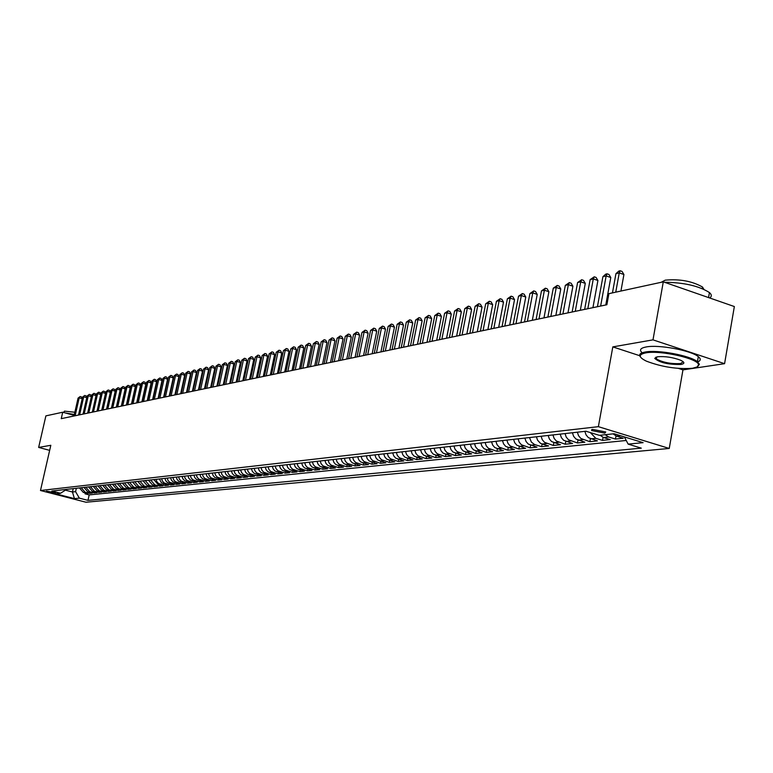 <?xml version="1.0" encoding="UTF-8"?>
<svg xmlns="http://www.w3.org/2000/svg" width="773" height="773" viewBox="0 0 773 773"><rect width="100%" height="100%" fill="white"/><g stroke="black" fill="none" stroke-linecap="round" stroke-linejoin="round"><path stroke-width="1.16" d="M592.505 429.373L591.606 430.532L604.844 433.151L605.761 431.981L592.505 429.373M678.491 368.412L682.955 369.881L724.581 363.677L734.35 306.543L663.292 281.845L608.902 293.653L606.882 304.746L61.251 418.657L62.719 412.222L45.887 415.874L38.65 447.422L49.656 450.359M682.955 369.881L669.244 448.456L85.967 502.228L40.486 490.507L598.37 426.667L669.244 448.456M79.435 487.927L83.291 492.391L87.793 493.561L85.069 493.841L85.281 492.913M81.242 487.724L85.107 492.198L89.62 493.377L89.832 492.43M89.62 493.377L92.383 493.087L87.851 491.908L83.977 487.425M88.576 486.903L92.47 491.425L97.021 492.614L94.229 492.894L94.451 491.937M93.233 486.391L97.147 490.932L101.727 492.121L98.896 492.42L99.118 491.444M97.949 485.859L101.881 490.43L106.481 491.628L103.621 491.928L103.843 490.942M102.712 485.328L106.674 489.927L111.293 491.135L108.404 491.435L108.626 490.44M107.544 484.787L111.525 489.415L116.172 490.633L113.235 490.932L113.467 489.918M112.433 484.236L116.433 488.894L121.11 490.121L118.143 490.43L118.366 489.406M117.39 483.685L121.409 488.372L126.105 489.609L123.1 489.918L123.332 488.874M122.405 483.125L126.443 487.84L131.168 489.077L128.125 489.396L128.357 488.343M127.487 482.555L131.545 487.299L136.29 488.555L133.207 488.874L133.449 487.802M132.627 481.975L136.715 486.758L141.488 488.014L138.357 488.343L138.599 487.251M137.836 481.395L141.942 486.207L146.744 487.473L143.575 487.802L143.817 486.7M143.111 480.806L147.247 485.647L152.068 486.922L148.86 487.251L149.112 486.14M148.464 480.207L152.619 485.077L157.46 486.362L154.214 486.7L154.465 485.57M153.875 479.598L158.059 484.507L162.929 485.802L159.644 486.14L159.895 484.99M159.364 478.98L161.47 482.825L168.466 485.231L165.142 485.57L165.393 484.41M164.929 478.361L165.77 480.729L167.432 482.526L174.08 484.652L170.707 485L170.959 483.821M170.562 477.733L171.413 480.11L173.075 481.917L179.771 484.062L176.35 484.41L176.611 483.212M176.283 477.096L177.123 479.492L178.805 481.308L185.53 483.463L182.07 483.821L182.331 482.603M182.07 476.439L182.921 478.854L184.612 480.69L191.375 482.864L187.858 483.222L188.129 481.994M187.945 475.781L188.796 478.216L190.496 480.062L197.299 482.246L193.733 482.613L194.004 481.366M193.888 475.124L194.757 477.569L196.468 479.424L203.299 481.627L199.695 482.004L199.965 480.729M199.927 474.448L200.796 476.912L202.516 478.787L209.386 480.999L205.724 481.376L206.005 480.091M206.043 473.762L206.913 476.245L208.642 478.129L215.561 480.362L211.85 480.748L212.131 479.434M212.246 473.066L213.126 475.569L214.865 477.463L221.822 479.714L218.054 480.101L218.344 478.777M218.537 472.361L219.426 474.873L221.175 476.796L228.17 479.057L224.354 479.453L224.634 478.101M224.924 471.646L225.813 474.178L227.571 476.11L234.606 478.39L230.731 478.796L231.03 477.424M231.398 470.921L232.296 473.472L234.064 475.414L241.137 477.724L237.205 478.129L237.504 476.728M237.968 470.187L238.867 472.757L240.645 474.719L247.766 477.038L243.775 477.443L244.075 476.033M244.626 469.443L245.534 472.032L247.331 474.004L254.481 476.342L250.442 476.757L250.742 475.318M251.389 468.689L252.307 471.298L254.104 473.279L261.303 475.637L257.206 476.062L257.506 474.593M258.25 467.916L259.168 470.544L260.984 472.545L268.231 474.922L264.066 475.356L264.376 473.868M265.216 467.134L266.144 469.781L267.97 471.801L275.256 474.197L271.023 474.632L271.342 473.124M272.289 466.351L273.217 469.018L275.053 471.047L282.377 473.463L278.087 473.907L278.415 472.361M279.459 465.539L280.396 468.235L282.251 470.284L289.614 472.709L285.266 473.163L285.585 471.598M286.744 464.728L287.691 467.433L289.546 469.501L296.967 471.955L292.542 472.409L292.87 470.825M294.146 463.897L295.093 466.631L296.967 468.709L304.427 471.182L299.934 471.646L300.272 470.032M301.654 463.056L302.61 465.81L304.494 467.907L312.002 470.399L307.441 470.873L307.78 469.23M309.287 462.206L310.253 464.979L312.147 467.095L319.693 469.607L315.065 470.081L315.413 468.409M317.036 461.336L318.012 464.129L319.916 466.264L327.51 468.796L322.805 469.279L323.153 467.578M324.911 460.457L325.887 463.278L327.81 465.423L335.453 467.974L330.67 468.467L331.028 466.737M332.912 459.558L333.897 462.399L335.82 464.563L343.521 467.143L338.661 467.646L339.018 465.877M341.038 458.65L342.024 461.51L343.975 463.694L351.715 466.293L346.777 466.805L347.145 465.008M349.299 457.722L350.295 460.611L352.256 462.814L360.044 465.433L355.029 465.955L355.396 464.129M357.696 456.785L358.701 459.693L360.662 461.916L368.508 464.563L363.407 465.085L363.783 463.23M366.228 455.828L367.243 458.766L369.223 461.008L377.108 463.674L371.929 464.206L372.306 462.312M374.905 454.862L375.92 457.819L377.92 460.08L385.853 462.766L380.587 463.317L380.973 461.384M383.727 453.877L384.751 456.853L386.761 459.133L394.752 461.848L389.399 462.399L389.785 460.437M392.703 452.872L393.737 455.877L395.757 458.176L403.796 460.921L398.346 461.481L398.742 459.471M401.825 451.847L402.868 454.882L404.897 457.201L412.995 459.964L407.458 460.534L407.854 458.495M411.11 450.804L412.154 453.867L414.202 456.205L422.348 458.998L416.715 459.577L417.12 457.5M420.551 449.751L421.604 452.843L423.672 455.2L431.865 458.012L426.136 458.611L426.551 456.485M430.165 448.678L431.228 451.79L433.305 454.166L441.557 457.017L435.721 457.616L436.146 455.452M439.943 447.577L441.016 450.727L443.103 453.123L451.413 455.993L445.48 456.611L445.905 454.398M449.896 446.465L450.978 449.635L453.084 452.06L461.442 454.959L455.403 455.587L455.838 453.326M460.032 445.335L461.123 448.533L463.24 450.978L471.656 453.906L465.501 454.543L465.945 452.234M470.351 444.175L471.443 447.412L473.578 449.876L482.052 452.833L475.791 453.48L476.245 451.123M480.854 443.006L481.966 446.263L484.111 448.746L492.643 451.741L486.265 452.398L486.719 449.992M491.56 441.808L492.672 445.093L494.836 447.606L503.426 450.62L496.933 451.297L497.397 448.842M502.46 440.581L503.581 443.905L505.764 446.436L514.412 449.49L507.793 450.176L508.267 447.673M513.572 439.344L514.702 442.697L516.895 445.258L525.601 448.33L518.857 449.026L519.34 446.475M524.886 438.078L526.027 441.46L528.239 444.04L537.003 447.152L530.133 447.867L530.626 445.248M541.622 446.678L542.124 444.002L548.627 445.953L541.622 446.678L534.53 444.523L531.399 442.117L529.476 437.557M548.183 435.47L549.342 438.919L551.593 441.557L560.473 444.726L553.342 445.47L553.845 442.736M560.174 434.126L561.353 437.605L563.614 440.272L572.551 443.48L565.276 444.233L565.788 441.441M572.407 432.754L573.585 436.272L575.866 438.967L584.871 442.204L577.45 442.977L577.972 440.117M584.881 431.363L586.069 434.909L588.369 437.634L597.432 440.91L589.867 441.692L590.398 438.764M600.041 435.257L603.5 437.528L610.255 439.586L602.534 440.388L603.075 437.383M613.047 433.856L616.525 436.146L623.328 438.233L615.453 439.045L616.004 435.962M54.371 492.99L55.55 492.739L46.457 491.135L54.371 492.99L54.535 492.246M73.213 488.623L72.459 491.995L75.58 491.657L79.348 498.141L87.967 500.363L641.29 448.147L628.159 444.127L643.097 442.658L614.071 433.75L599.355 435.334L585.953 431.237L51.801 491.019L60.526 493.271L66.642 489.357M79.348 498.141L74.43 498.624L55.714 493.792L60.526 493.271M85.069 493.841L89.185 494.913L626.227 440.475M615.453 439.045L608.68 436.977L605.211 434.706M602.534 440.388L595.809 438.339L590.359 432.58M589.867 441.692L580.832 438.436L578.552 435.73L577.363 432.204M577.45 442.977L568.484 439.75L566.213 437.074L565.044 433.576M565.276 444.233L556.376 441.045L554.115 438.397L552.956 434.928M553.342 445.47L544.492 442.311L542.26 439.692L541.1 436.262M530.133 447.867L521.408 444.775L519.205 442.204L518.065 438.842M518.857 449.026L510.19 445.973L508.006 443.422L506.875 440.088M507.793 450.176L499.184 447.142L497.01 444.62L495.889 441.315M496.933 451.297L488.381 448.292L486.227 445.799L485.115 442.523M486.265 452.398L477.772 449.422L475.627 446.949L474.525 443.712M475.791 453.48L467.356 450.533L465.23 448.089L464.138 444.871M465.501 454.543L457.123 451.625L455.017 449.2L453.925 446.011M455.403 455.587L447.074 452.698L444.977 450.292L443.905 447.142M445.48 456.611L437.209 453.751L435.122 451.364L434.049 448.243M435.721 457.616L427.508 454.785L425.44 452.427L424.377 449.326M426.136 458.611L417.971 455.799L415.922 453.461L414.869 450.388M416.715 459.577L408.608 456.804L406.559 454.476L405.516 451.432M407.458 460.534L399.399 457.78L397.37 455.481L396.327 452.466M398.346 461.481L390.346 458.747L388.326 456.466L387.302 453.471M389.399 462.399L381.437 459.703L379.437 457.432L378.412 454.466M380.587 463.317L372.683 460.631L370.692 458.389L369.678 455.442M371.929 464.206L364.073 461.549L362.102 459.326L361.088 456.408M363.407 465.085L355.599 462.457L353.638 460.244L352.643 457.355M355.029 465.955L347.27 463.346L345.318 461.152L344.323 458.283M346.777 466.805L339.067 464.215L337.134 462.051L336.149 459.201M338.661 467.646L330.999 465.075L329.076 462.93L328.09 460.099M330.67 468.467L323.056 465.926L321.143 463.79L320.167 460.988M322.805 469.279L315.239 466.757L313.336 464.641L312.369 461.858M315.065 470.081L307.538 467.578L305.654 465.481L304.697 462.718M307.441 470.873L299.963 468.39L298.088 466.303L297.132 463.568M299.934 471.646L292.503 469.182L290.638 467.114L289.691 464.399M292.542 472.409L285.15 469.965L283.305 467.916L282.367 465.22M285.266 473.163L277.913 470.738L276.077 468.699L275.14 466.022M278.087 473.907L270.792 471.501L268.956 469.482L268.028 466.824M271.023 474.632L263.767 472.255L261.95 470.245L261.023 467.607M264.066 475.356L256.849 472.989L255.042 470.999L254.124 468.38M257.206 476.062L250.027 473.714L248.23 471.743L247.321 469.143M250.442 476.757L243.311 474.429L241.524 472.467L240.616 469.887M243.775 477.443L236.683 475.134L234.915 473.192L234.016 470.631M237.205 478.129L230.161 475.83L228.393 473.897L227.504 471.356M230.731 478.796L223.726 476.516L221.967 474.603L221.078 472.081M224.354 479.453L217.377 477.202L215.638 475.289L214.759 472.786M218.054 480.101L211.126 477.869L209.386 475.975L208.517 473.482M211.85 480.748L204.951 478.526L203.231 476.641L202.362 474.168M205.724 481.376L198.874 479.173L197.163 477.308L196.294 474.854M199.695 482.004L192.873 479.811L191.173 477.956L190.313 475.521M193.733 482.613L186.96 480.439L185.259 478.603L184.409 476.178M187.858 483.222L181.124 481.067L179.433 479.241L178.582 476.835M182.07 483.821L175.365 481.676L173.683 479.859L172.843 477.472M176.35 484.41L169.683 482.284L168.012 480.477L167.171 478.11M170.707 485L164.069 482.883L162.417 481.096L161.586 478.738M165.142 485.57L158.542 483.473L156.89 481.695L156.069 479.357M159.644 486.14L154.784 484.855L150.619 479.965M154.214 486.7L149.382 485.425L145.247 480.564M148.86 487.251L144.058 485.985L139.942 481.164M143.575 487.802L138.802 486.536L134.705 481.743M138.357 488.343L133.603 487.087L129.535 482.323M133.207 488.874L128.482 487.628L124.424 482.893M128.125 489.396L123.419 488.159L119.39 483.463M123.1 489.918L118.414 488.691L114.414 484.014M118.143 490.43L113.486 489.203L109.495 484.565M113.235 490.932L108.607 489.724L104.645 485.106M108.404 491.435L103.795 490.227L99.843 485.647M103.621 491.928L99.031 490.729L95.108 486.178M98.896 492.42L94.335 491.222L90.431 486.7M94.229 492.894L89.697 491.715L85.813 487.222M76.343 488.275L75.58 491.657M724.581 363.677L652.992 339.859L663.292 281.845M652.992 339.859L612.815 346.893L598.37 426.667M40.486 490.507L50.815 445.296L38.65 447.422M74.15 415.372L62.719 412.222M65.396 490.159L72.459 491.995L74.43 498.624M89.185 494.913L87.967 500.363M536.423 436.784L537.573 440.204L540.346 443.19L542.105 444.002L546.801 443.509M628.159 444.127L624.342 436.9M612.815 346.893L639.686 355.696M82.209 398.704L79.184 397.863L75.126 415.768M78.063 398.124L80.15 396.53L78.063 398.124L74.005 416M80.15 396.53L81.387 396.868L82.218 398.636M59.192 412.985L59.985 412.811M63.628 412.473L64.459 411.149L74.855 412.241M65.521 412.995L74.353 414.483M645.745 352.884C638.208 354.498 638.45 357.261 646.46 361.175C661.891 367.011 677.254 369.378 692.56 368.277L697.149 366.943L698.531 364.856C699.043 358.73 660.277 349.927 645.745 352.884M640.527 357.049C638.459 354.643 640.044 352.961 645.291 352.005C657.794 349.512 690.26 355.551 697.439 361.725L699.372 364.276L697.787 366.508M657.552 356.759C665.002 356.15 672.674 357.3 680.559 360.199C684.82 362.247 684.955 363.668 680.955 364.46C668.268 364.663 659.524 362.643 654.731 358.392L657.552 356.759M655.775 357.232L656.393 358.991C663.012 362.498 671.051 364.025 680.501 363.59L683.226 361.754M656.325 283.353L658.963 282.783M661.186 282.3L665.215 280.164C679.699 278.85 692.135 281.13 702.512 287.025L703.845 289.257M642.179 352.778C639.068 350.005 640.402 348.063 646.189 346.951C658.702 344.41 691.149 350.44 698.319 356.653C701.082 358.904 700.869 360.653 697.681 361.919M687.699 290.329L706.512 296.861M664.48 282.261C683.97 282.493 698.956 285.923 709.43 292.552C711.846 294.697 711.923 296.503 709.662 297.963M86.769 397.67L83.706 396.82L79.629 414.821M82.576 397.08L84.682 395.476L82.576 397.08L78.498 415.062M84.682 395.476L85.919 395.824L86.779 397.622M91.378 396.626L88.286 395.757L84.189 413.874M87.136 396.027L89.262 394.404L87.136 396.027L83.049 414.115M89.262 394.404L90.499 394.752L91.388 396.607M92.296 412.183L96.045 395.563L92.924 394.684L88.808 412.908M91.755 394.955L93.891 393.331L92.924 394.684L91.755 394.955L87.649 413.149M93.891 393.331L95.147 393.679L96.045 395.563M101.736 410.212L105.515 393.389L102.355 392.5L101.166 392.781L97.021 411.197L100.751 394.481L97.611 393.602L93.475 411.932M96.432 393.872L98.586 392.23L97.611 393.602L96.432 393.872L92.306 412.183M98.586 392.23L99.843 392.587L100.751 394.481M101.166 392.781L103.331 391.128L102.355 392.5L98.21 410.946M103.331 391.128L104.597 391.486L105.515 393.389M106.539 409.207L110.336 392.288L107.167 391.389L102.993 409.951M105.959 391.669L108.143 390.007L107.167 391.389L105.959 391.669L101.794 410.202M108.143 390.007L109.408 390.365L110.336 392.288M111.409 408.192L115.216 391.167L112.027 390.268L107.843 408.936M110.81 390.549L113.013 388.877L112.027 390.268L110.81 390.549L106.626 409.188M113.013 388.877L114.288 389.234L115.216 391.167M116.337 407.158L120.163 390.036L116.955 389.128L112.752 407.912M115.718 389.408L117.94 387.727L116.955 389.128L115.718 389.408L111.515 408.163M117.94 387.727L119.216 388.094L120.163 390.036M121.322 406.125L125.168 388.887L121.941 387.969L117.718 406.869M120.694 388.259L122.926 386.568L121.941 387.969L120.694 388.259L116.472 407.129M122.926 386.568L124.221 386.935L125.168 388.887M126.376 405.062L130.231 387.727L126.994 386.8L122.752 405.825M125.728 387.099L127.98 385.389L126.994 386.8L125.728 387.099L121.487 406.086M127.98 385.389L129.275 385.756L130.231 387.727M131.487 403.999L135.372 386.548L132.115 385.621L127.854 404.762M130.821 385.911L133.101 384.2L132.115 385.621L130.821 385.911L126.569 405.023M133.101 384.2L134.405 384.567L135.372 386.548M136.676 402.917L140.57 385.36L137.294 384.423L133.014 403.68M135.99 384.722L138.28 382.993L137.294 384.423L135.99 384.722L131.719 403.95M138.28 382.993L139.594 383.369L140.57 385.36M141.923 401.825L145.836 384.152L142.541 383.205L138.241 402.588M141.227 383.505L143.536 381.765L142.541 383.205L141.227 383.505L136.927 402.859M143.536 381.765L144.851 382.142L145.836 384.152M147.237 400.714L151.17 382.925L147.856 381.978L143.546 401.487M146.522 382.287L148.851 380.529L147.856 381.978L146.522 382.287L142.213 401.757M148.851 380.529L150.175 380.905L151.17 382.925M152.629 399.583L156.571 381.688L153.247 380.731L148.909 400.366M151.894 381.041L154.242 379.272L153.247 380.731L151.894 381.041L147.566 400.646M154.242 379.272L155.576 379.659L156.571 381.688M158.088 398.443L162.05 380.432L158.707 379.466L154.349 399.226M157.334 379.785L159.702 378.007L158.707 379.466L157.334 379.785L152.986 399.515M159.702 378.007L161.035 378.393L162.05 380.432M163.615 397.293L167.596 379.156L164.234 378.181L159.856 398.076M162.842 378.509L165.238 376.712L164.234 378.181L162.842 378.509L158.475 398.366M165.238 376.712L166.582 377.108L167.596 379.156M169.219 396.124L173.22 377.871L169.838 376.886L165.441 396.907M168.427 377.214L170.843 375.407L169.838 376.886L168.427 377.214L164.04 397.206M170.843 375.407L172.195 375.804L173.22 377.871M174.901 394.935L178.921 376.557L175.519 375.572L171.104 395.728M174.089 375.9L176.524 374.084L175.519 375.572L174.089 375.9L169.683 396.027M176.524 374.084L177.877 374.48L178.921 376.557M180.66 393.737L184.689 375.234L181.269 374.238L176.843 394.53M179.829 374.576L182.283 372.741L181.269 374.238L179.829 374.576L175.403 394.829M182.283 372.741L183.645 373.146L184.689 375.234M186.496 392.51L190.544 373.89L187.105 372.895L182.66 393.312M185.646 373.233L188.119 371.388L187.105 372.895L185.646 373.233L181.191 393.621M188.119 371.388L189.491 371.784L190.544 373.89M192.409 391.283L196.477 372.538L193.018 371.523L188.554 392.085M191.54 371.871L194.033 370.006L193.018 371.523L191.54 371.871L187.066 392.394M194.033 370.006L195.414 370.412L196.477 372.538M198.41 390.027L202.497 371.156L199.019 370.132L194.525 390.838M197.511 370.489L200.033 368.615L199.019 370.132L197.511 370.489L193.028 391.148M200.033 368.615L201.415 369.021L202.497 371.156M204.487 388.761L208.594 369.755L205.096 368.731L200.584 389.573M203.57 369.079L206.111 367.194L205.096 368.731L203.57 369.079L199.067 389.892M206.111 367.194L207.512 367.61L208.594 369.755M210.652 387.466L214.778 368.334L211.261 367.301L206.729 388.288M209.715 367.658L212.275 365.764L211.261 367.301L209.715 367.658L205.183 388.616M212.275 365.764L213.686 366.17L214.778 368.334M216.904 386.162L221.049 366.904L217.513 365.851L212.962 386.993M215.947 366.218L218.527 364.305L217.513 365.851L215.947 366.218L211.396 387.312M218.527 364.305L219.947 364.721L221.049 366.904M223.252 384.838L227.417 365.445L223.861 364.392L219.281 385.669M222.266 364.759L224.875 362.827L223.861 364.392L222.266 364.759L217.696 385.998M224.875 362.827L226.296 363.252L227.417 365.445M229.687 383.495L233.861 363.957L230.286 362.904L225.697 384.326M228.673 363.271L231.301 361.329L230.286 362.904L228.673 363.271L224.083 384.664M231.301 361.329L232.731 361.754L233.861 363.957M236.209 382.133L240.413 362.46L236.809 361.387L232.2 382.973M235.176 361.774L237.833 359.812L236.809 361.387L235.176 361.774L230.567 383.311M237.833 359.812L239.272 360.237L240.413 362.46M242.828 380.751L247.051 360.943L243.427 359.86L238.799 381.591M241.765 360.247L244.452 358.266L243.427 359.86L241.765 360.247L237.137 381.939M244.452 358.266L245.901 358.701L247.051 360.943M249.553 379.35L253.786 359.397L250.152 358.305L245.495 380.2M248.462 358.691L251.167 356.701L250.152 358.305L248.462 358.691L243.804 380.548M251.167 356.701L252.626 357.136L253.786 359.397M256.365 377.929L260.627 357.822L256.965 356.73L252.288 378.78M255.254 357.126L257.979 355.116L256.965 356.73L255.254 357.126L250.578 379.137M257.979 355.116L259.448 355.551L260.627 357.822M263.284 376.48L267.564 356.237L263.883 355.126L259.177 377.34M262.144 355.532L264.897 353.503L263.883 355.126L262.144 355.532L257.448 377.697M264.897 353.503L266.376 353.947L267.564 356.237M270.308 375.021L274.599 354.623L270.898 353.503L266.173 375.881M269.13 353.908L271.922 351.87L270.898 353.503L269.13 353.908L264.414 376.248M271.922 351.87L273.4 352.314L274.599 354.623M277.43 373.533L281.749 352.981L278.019 351.85L273.284 374.393M276.232 352.266L279.043 350.208L278.019 351.85L276.232 352.266L271.497 374.77M279.043 350.208L280.531 350.662L281.749 352.981M284.667 372.016L289.005 351.319L285.256 350.179L280.493 372.886M283.44 350.604L286.281 348.526L285.256 350.179L283.44 350.604L278.676 373.272M286.281 348.526L287.778 348.981L289.005 351.319M292.02 370.48L296.368 349.628L292.6 348.478L287.817 371.359M290.754 348.913L293.624 346.816L292.6 348.478L290.754 348.913L285.971 371.745M293.624 346.816L295.131 347.28L296.368 349.628M299.48 368.924L303.847 347.918L300.059 346.758L295.247 369.813M298.185 347.193L301.084 345.077L300.059 346.758L298.185 347.193L293.382 370.199M301.084 345.077L302.601 345.541L303.847 347.918M307.055 367.349L311.451 346.169L307.635 345L302.803 368.228M305.731 345.444L308.659 343.318L307.635 345L305.731 345.444L300.9 368.624M308.659 343.318L310.176 343.782L311.451 346.169M314.746 365.735L319.162 344.4L315.326 343.222L310.475 366.634M313.384 343.676L316.35 341.521L315.326 343.222L313.384 343.676L308.543 367.03M316.35 341.521L317.877 341.995L319.162 344.4M322.563 364.102L326.998 342.603L323.133 341.415L318.263 365.001M321.172 341.869L324.158 339.705L323.133 341.415L321.172 341.869L316.302 365.416M324.158 339.705L325.704 340.178L326.998 342.603M330.506 362.45L334.96 340.777L331.076 339.579L326.177 363.349M329.076 340.043L332.1 337.859L331.076 339.579L329.076 340.043L324.187 363.764M332.1 337.859L333.646 338.342L334.96 340.777M338.574 360.769L343.048 338.922L339.134 337.714L334.216 361.677M337.105 338.188L340.159 335.984L339.134 337.714L337.105 338.188L332.197 362.093M340.159 335.984L341.724 336.468L343.048 338.922M346.768 359.049L351.271 337.038L347.328 335.82L342.391 359.967M345.27 336.294L348.352 334.071L347.328 335.82L345.27 336.294L340.333 360.392M348.352 334.071L349.927 334.564L351.271 337.038M355.107 357.31L359.619 335.124L355.657 333.888L350.7 358.237M353.57 334.371L356.682 332.129L355.657 333.888L353.57 334.371L348.604 358.672M356.682 332.129L358.266 332.632L359.619 335.124M363.571 355.541L368.112 333.182L364.122 331.936L359.136 356.469M361.996 332.429L365.146 330.158L364.122 331.936L361.996 332.429L357.02 356.913M365.146 330.158L366.74 330.66L368.112 333.182M372.18 353.744L376.741 331.202L372.731 329.945L367.726 354.681M370.567 330.438L373.755 328.158L372.731 329.945L370.567 330.438L365.561 355.126M373.755 328.158L375.349 328.66L376.741 331.202M380.934 351.918L385.514 329.182L381.476 327.916L376.451 352.855M379.282 328.428L382.5 326.119L381.476 327.916L379.282 328.428L374.258 353.319M382.5 326.119L384.113 326.631L385.514 329.182M389.843 350.063L394.433 327.143L390.375 325.858L385.321 351M388.143 326.38L391.399 324.051L390.375 325.858L388.143 326.38L383.089 351.473M391.399 324.051L393.022 324.563L394.433 327.143M398.897 348.169L403.516 325.056L399.428 323.761L394.346 349.116M397.148 324.293L400.443 321.945L399.428 323.761L397.148 324.293L392.075 349.589M400.443 321.945L402.076 322.467L403.516 325.056M408.096 346.246L412.743 322.94L408.627 321.636L403.525 347.203M406.308 322.167L409.642 319.8L408.627 321.636L406.308 322.167L401.216 347.686M409.642 319.8L411.284 320.322L412.743 322.94M417.468 344.294L422.126 320.795L417.99 319.471L412.869 345.251M415.632 320.012L419.005 317.626L417.99 319.471L415.632 320.012L410.511 345.744M419.005 317.626L420.657 318.147L422.126 320.795M426.996 342.304L431.682 318.602L427.517 317.268L422.367 343.27M425.121 317.819L428.522 315.403L427.517 317.268L425.121 317.819L419.981 343.772M428.522 315.403L430.184 315.935L431.682 318.602M436.697 340.275L441.402 316.37L437.209 315.026L432.039 341.251M434.764 315.587L438.214 313.152L437.209 315.026L434.764 315.587L429.604 341.763M438.214 313.152L439.885 313.683L441.402 316.37M446.572 338.216L451.287 314.099L447.065 312.736L441.876 339.192M444.591 313.316L448.079 310.852L447.065 312.736L444.591 313.316L439.402 339.714M448.079 310.852L449.76 311.393L451.287 314.099M456.621 336.12L461.355 311.799L457.114 310.417L451.896 337.105M454.582 310.997L458.109 308.514L457.114 310.417L454.582 310.997L449.374 337.627M458.109 308.514L459.809 309.065L461.355 311.799M466.844 333.984L471.607 309.442L467.336 308.05L462.09 334.98M464.757 308.649L468.332 306.137L467.336 308.05L464.757 308.649L459.529 335.511M468.332 306.137L470.042 306.688L471.607 309.442M477.26 331.81L482.043 307.055L477.743 305.644L472.477 332.805M475.124 306.253L478.738 303.712L477.743 305.644L475.124 306.253L469.868 333.356M478.738 303.712L480.458 304.272L482.043 307.055M487.869 329.598L492.672 304.61L488.343 303.19L483.057 330.602M485.676 303.808L489.328 301.248L488.343 303.19L485.676 303.808L480.391 331.153M489.328 301.248L491.068 301.818L492.672 304.61M498.672 327.337L503.503 302.127L499.136 300.687L493.831 328.351M496.421 301.325L500.121 298.726L499.136 300.687L496.421 301.325L491.116 328.921M500.121 298.726L501.87 299.306L503.503 302.127M509.687 325.037L514.528 299.605L510.132 298.146L504.808 326.061M507.368 298.784L511.117 296.175L510.132 298.146L507.368 298.784L502.044 326.631M511.117 296.175L512.876 296.755L514.528 299.605M520.896 322.699L525.766 297.025L521.34 295.557L515.987 323.723M518.519 296.204L522.316 293.566L521.34 295.557L518.519 296.204L513.175 324.312M522.316 293.566L524.084 294.155L525.766 297.025M532.326 320.312L537.216 294.397L532.761 292.909L527.389 321.346M529.891 293.576L533.737 290.899L532.761 292.909L529.891 293.576L524.519 321.945M533.737 290.899L535.515 291.498L537.216 294.397M543.979 317.877L548.888 291.721L544.405 290.213L539.003 318.92M541.477 290.899L545.371 288.194L544.405 290.213L541.477 290.899L536.085 319.529M545.371 288.194L547.168 288.793L548.888 291.721M555.855 315.403L560.783 288.996L556.27 287.469L550.849 316.447M553.284 288.165L557.236 285.43L556.27 287.469L553.284 288.165L547.873 317.065M557.236 285.43L559.034 286.039L560.783 288.996M567.971 312.872L572.919 286.213L568.368 284.667L562.928 313.925M565.324 285.372L569.324 282.618L568.368 284.667L565.324 285.372L559.894 314.563M569.324 282.618L571.141 283.237L572.919 286.213M580.32 310.292L585.287 283.372L580.716 281.816L575.247 311.355M577.605 282.531L581.663 279.739L580.716 281.816L577.605 282.531L572.146 312.002M581.663 279.739L583.489 280.367L585.287 283.372M592.92 307.664L597.915 280.483L593.297 278.898L587.818 308.727M590.128 279.633L594.244 276.811L593.297 278.898L590.128 279.633L584.649 309.393M594.244 276.811L596.089 277.449L597.915 280.483M605.781 304.977L610.786 277.526L606.148 275.932L600.64 306.05M602.911 276.676L605.781 274.125L607.076 273.826L606.148 275.932L602.911 276.676L597.413 306.726M607.076 273.826L608.931 274.463L610.786 277.526M620.932 291.044L623.927 274.521L619.25 272.898L615.752 292.165M615.946 273.661L618.854 271.081L620.178 270.772L619.25 272.898L615.946 273.661L612.448 292.88M620.178 270.772L622.043 271.42L623.927 274.521M85.107 492.198L83.291 492.391M620.516 435.73L616.525 436.146M608.68 436.977L603.5 437.528M595.809 438.339L590.727 438.871M583.19 439.663L578.214 440.195M570.822 440.968L565.942 441.489M558.695 442.253L553.903 442.755M535.129 444.736L530.52 445.219M523.679 445.944L519.166 446.417M512.451 447.123L508.016 447.596M501.426 448.292L497.078 448.746M490.604 449.432L486.333 449.886M479.985 450.553L475.791 450.997M469.549 451.654L465.433 452.089M459.307 452.736L455.258 453.162M449.239 453.79L445.267 454.215M439.354 454.833L435.45 455.249M429.643 455.857L425.807 456.263M420.097 456.872L416.328 457.268M410.714 457.858L407.004 458.244M401.487 458.833L397.844 459.21M392.423 459.79L388.838 460.167M383.505 460.727L379.987 461.095M374.741 461.655L371.272 462.022M366.112 462.563L362.701 462.921M357.628 463.452L354.276 463.81M349.29 464.341L345.985 464.689M341.077 465.201L337.82 465.549M332.989 466.051L329.791 466.39M325.037 466.892L321.887 467.23M317.21 467.723L314.109 468.051M309.5 468.535L306.446 468.853M301.905 469.337L298.909 469.646M294.436 470.119L291.479 470.438M287.073 470.902L284.164 471.201M279.826 471.665L276.956 471.965M272.685 472.419L269.864 472.718M265.651 473.153L262.868 473.453M258.723 473.888L255.979 474.178M251.892 474.612L249.186 474.893M245.157 475.318L242.5 475.598M238.528 476.023L235.9 476.294M231.987 476.709L229.397 476.98M225.542 477.385L222.991 477.656M219.194 478.062L216.672 478.323M212.923 478.719L210.44 478.98M206.749 479.366L204.304 479.627M200.651 480.014L198.236 480.265M194.641 480.651L192.264 480.903M188.718 481.27L186.37 481.521M182.872 481.888L180.553 482.13M177.104 482.497L174.814 482.739M171.413 483.096L169.152 483.338M165.799 483.685L163.567 483.927M160.253 484.275L158.059 484.507M154.784 484.855L152.619 485.077M149.382 485.425L147.247 485.647M144.058 485.985L141.942 486.207M138.802 486.536L136.715 486.758M133.603 487.087L131.545 487.299M128.482 487.628L126.443 487.84M123.419 488.159L121.409 488.372M118.414 488.691L116.433 488.894M113.486 489.203L111.525 489.415M108.607 489.724L106.674 489.927M103.795 490.227L101.881 490.43M99.031 490.729L97.147 490.932M94.335 491.222L92.47 491.425M89.697 491.715L87.851 491.908M591.789 429.508L591.606 430.532M698.319 356.653L697.439 361.725M656.393 358.991L656.76 356.923M702.242 288.58L702.512 287.025M709.43 292.552L708.561 297.576M655.562 357.822L654.731 358.392M698.531 364.856L699.372 364.276"/></g></svg>
